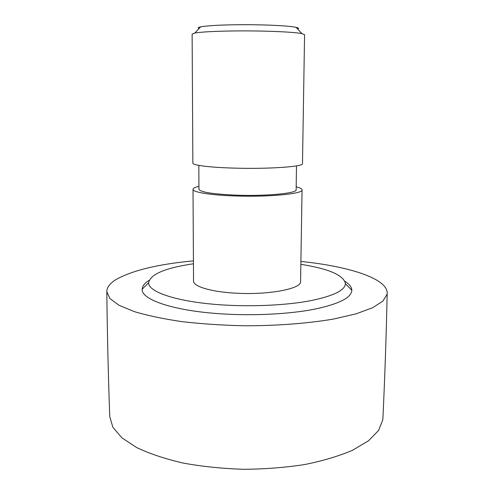 <?xml version="1.0" encoding="UTF-8"?>
<svg xmlns="http://www.w3.org/2000/svg" width="494" height="494" viewBox="0 0 494 494"><rect width="100%" height="100%" fill="white"/><g stroke="black" fill="none" stroke-linecap="round" stroke-linejoin="round"><path stroke-width="0.74" d="M192.123 34.105L194.79 33.055C201.595 31.875 215.378 31.165 236.132 30.924C264.092 30.653 294.325 31.949 301.927 33.617L304.576 34.697L302.482 163.681C303.853 166.595 269.539 169.102 235.743 168.158C210.518 167.546 192.388 165.268 192.864 163.106L192.123 34.105M199.057 28.572C197.526 27.991 198.069 27.423 200.688 26.861C206.869 25.688 219.163 24.978 237.558 24.731C262.32 24.447 289.138 25.707 296.091 27.361C298.703 27.948 299.241 28.522 297.703 29.09M198.829 165.379L198.94 189.245C200.268 192.185 212.963 194.167 237.027 195.192C266.871 196.254 297.295 193.24 296.134 189.758L296.499 165.891M198.928 186.337C195.05 187.245 193.08 188.233 193.018 189.307C192.549 192.191 210.58 195.204 235.663 195.97C269.267 197.174 303.402 193.772 302.062 189.875C302.007 188.807 300.049 187.794 296.184 186.843M193.018 189.307L193.543 280.969C193.105 286.341 210.802 291.843 235.385 293.146C268.316 295.221 301.822 288.755 300.574 281.531L302.062 189.875M193.444 263.771C165.28 267.927 150.349 274.238 148.657 282.698C147.879 292.201 178.884 302.458 224.455 305.039C254.2 306.805 286.773 305.138 309.775 300.865C333.036 296.153 344.929 290.441 345.442 283.729C343.836 275.251 328.973 268.785 300.852 264.333M149.132 280.351C144.625 283.118 142.315 286.063 142.204 289.188C141.006 299.63 173.839 311.059 222.769 313.937C254.676 315.901 289.675 314.03 314.209 309.256C339.001 304.001 351.537 297.678 351.821 290.281C351.747 287.162 349.468 284.192 344.991 281.376M193.426 260.869C158.142 264.173 132.349 270.397 116.047 279.542C109.934 283.315 106.852 287.36 106.815 291.682L109.872 298.493L118.98 305.249L134.251 311.603C147.403 315.53 163.211 318.865 181.681 321.6C201.342 323.879 222.121 325.268 243.999 325.768C276.899 325.836 308.454 323.397 334.111 318.945L356.279 313.776L372.667 307.7L382.912 301.099L387.061 294.319L387.185 293.152C387.469 278.381 348.251 266.272 300.902 261.431M106.815 291.682C107.297 334.407 108.279 376.064 109.767 416.658L112.891 427.304L121.888 437.814L136.85 447.663C149.694 453.739 165.082 458.864 183.033 463.045C202.126 466.515 222.281 468.602 243.499 469.3C264.772 469.133 285.149 467.552 304.631 464.551C323.045 460.816 339.008 456.055 352.518 450.275L368.536 440.759L378.614 430.422L382.788 419.807L382.924 418.091C384.838 377.509 386.252 335.864 387.185 293.152M200.688 26.861L194.79 33.055M148.657 282.698L142.204 289.188M345.442 283.729L351.821 290.281M296.091 27.361L301.927 33.617"/></g></svg>
